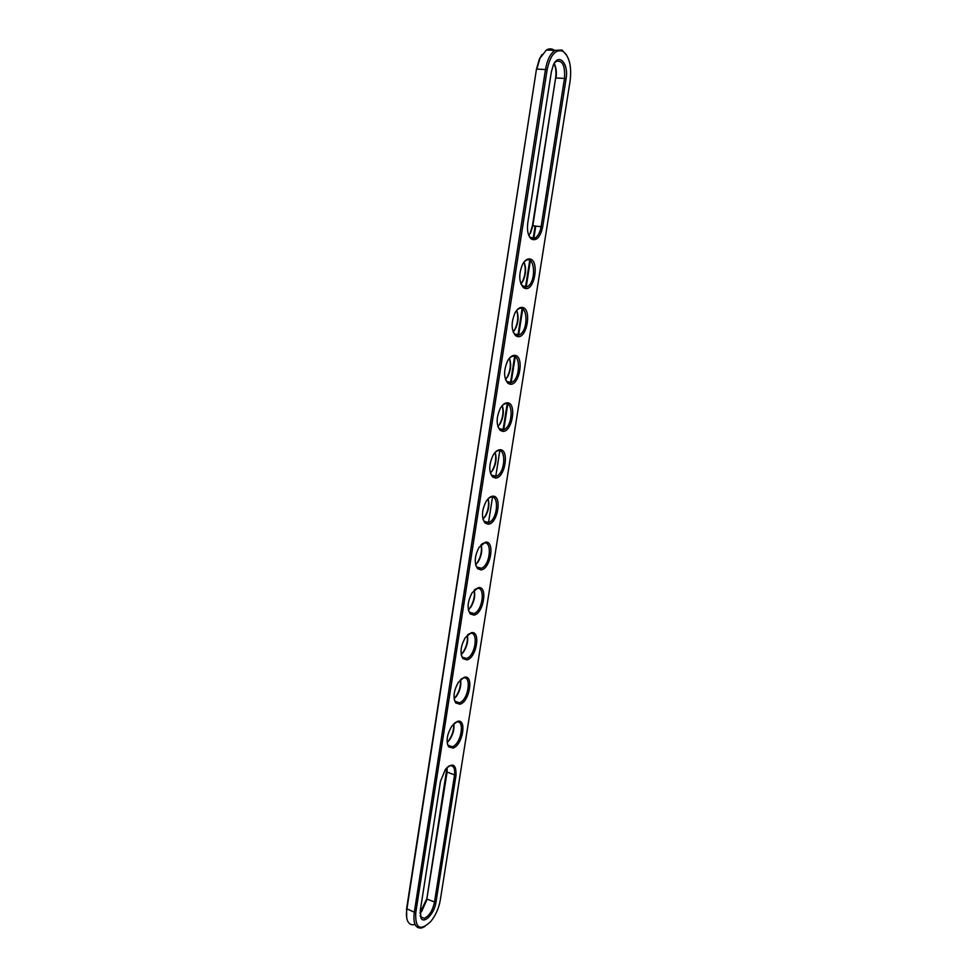 <?xml version="1.0" encoding="UTF-8"?>
<svg xmlns="http://www.w3.org/2000/svg" width="977" height="977" viewBox="0 0 977 977"><rect width="100%" height="100%" fill="white"/><g stroke="black" fill="none" stroke-linecap="round" stroke-linejoin="round"><path stroke-width="1.47" d="M448.26 766.383L449.591 765.785C453.609 765.199 455.258 768.386 454.513 775.323L434.447 902.418C432.542 910.833 429.111 916.133 424.152 918.331L420.672 916.768L420.159 915.522M435.925 902.492C434.509 913.422 424.079 924.45 420.977 918.087L420.281 910.515L440.468 781.344L445.427 769.339C452.815 762.133 456.344 764.161 456.003 775.433L435.925 902.492L427.157 899.182L421.624 911.565L420.025 913.202M547.108 69.843C550.246 55.103 555.486 48.911 562.825 51.256C569.347 56.361 571.789 66.155 570.153 80.639L440.261 900.269C438.795 908.402 435.595 915.522 430.649 921.641C420.11 931.337 415.14 928.394 415.75 912.836L547.108 69.843L545.484 69.514C547.132 60.012 550.295 53.625 554.96 50.364L562.007 49.998L566.599 55.03M566.086 78.734C568.907 63.603 558.746 52.331 553.324 65.093L551.37 71.846L527.763 222.915C526.823 230.853 528.105 236.3 531.61 239.231C536.715 241.075 540.403 236.971 542.675 226.908L566.086 78.734L564.498 78.416C565.268 65.764 562.52 60.073 556.267 61.356L554.484 62.98M525.296 288.484L523.635 287.763C518.897 282.365 518.506 274.586 522.5 264.437C524.734 260.346 527.214 258.514 529.937 258.954C539.573 260.456 534.749 290.951 525.296 288.484M517.737 336.625L515.758 335.807C511.203 330.409 510.959 322.776 515.026 312.896C517.236 308.952 519.666 307.12 522.329 307.413C532.001 308.341 527.214 338.506 517.737 336.625M510.25 384.254L507.955 383.338C503.607 377.952 503.509 370.454 507.649 360.818C509.835 357.045 512.217 355.213 514.794 355.347C524.502 355.726 519.764 385.573 510.25 384.254M502.837 431.394L500.236 430.393C496.084 425.007 496.133 417.606 500.371 408.215C502.52 404.6 504.84 402.793 507.332 402.793C517.077 402.609 512.4 432.164 502.837 431.394M495.51 478.046L492.603 476.971C488.659 471.561 488.854 464.27 493.19 455.099C495.29 451.655 497.549 449.86 499.955 449.738C509.738 449.017 505.097 478.266 495.51 478.046M457.248 721.466C467.214 717.741 462.854 745.268 453.059 748.089L448.602 746.807C445.866 741.079 446.99 734.106 451.985 725.874L457.248 721.466M459.959 704.222L455.722 702.939C452.791 697.297 453.755 690.299 458.628 681.958L464.185 677.33C474.126 674.069 469.717 701.877 459.959 704.222M488.244 524.209L485.056 523.074C481.319 517.639 481.661 510.434 486.094 501.457C488.146 498.185 490.332 496.438 492.652 496.206C502.471 494.948 497.879 523.904 488.244 524.209M473.955 615.131L470.218 613.898C466.884 608.378 467.543 601.307 472.172 592.685L478.266 587.69C488.146 585.418 483.652 613.788 473.955 615.131M466.921 659.902L462.927 658.645C459.801 653.063 460.607 646.029 465.357 637.566L471.195 632.742C481.099 629.97 476.654 658.058 466.921 659.902M481.063 569.909L477.594 568.712C474.065 563.24 474.553 556.108 479.084 547.328L485.422 542.186C495.278 540.415 490.735 569.078 481.063 569.909M446.99 767.519L426.9 898.498L420.037 912.872M447.124 767.372L447.039 772.489L426.9 898.498M425.019 926.452L421.575 927.991C415.481 928.626 413.027 923.546 414.236 912.762L545.484 69.514L536.849 69.123L539.915 58.364L546.338 50.047C549.159 48.361 551.858 48.459 554.46 50.352M528.911 235.701L530.902 237.973L535.054 238.083C538.058 236.19 540.073 232.367 541.111 226.64L564.498 78.416L556.011 78.001C556.805 72.213 556.182 67.376 554.154 63.493M521.046 284.222L524.502 287.177L527.177 286.713C536.446 282.536 535.237 254.948 525.919 260.468L524.16 261.836M513.267 332.253L515.123 334.549L516.943 335.306L519.361 334.842C528.667 330.824 527.934 303.554 518.567 308.891L516.821 310.185M505.597 379.809L507.344 382.092L509.457 382.935L511.618 382.483C520.949 378.624 520.717 351.635 511.313 356.8L509.591 358.022M498.014 426.888L499.662 429.147L502.056 430.063L503.949 429.636C513.291 425.96 513.572 399.214 504.132 404.185L502.447 405.333M490.515 473.503L492.054 475.714L494.728 476.715L496.34 476.312C505.695 472.819 506.513 446.294 497.037 451.069L495.388 452.143M447.356 743.827L448.223 745.524L452.327 746.709C461.364 744.12 465.37 718.706 456.149 722.211L454.781 722.87M454.342 699.862L455.319 701.669L459.373 702.805C468.533 700.277 472.147 674.448 462.78 678.185L461.352 678.905M483.114 519.666L484.543 521.816L488.818 522.524C498.148 519.214 499.503 492.884 490.039 497.452L488.415 498.453M468.557 610.637L469.754 612.64L473.955 613.568C483.224 610.637 485.703 584.612 476.263 588.765L474.737 589.62M461.413 655.469L462.5 657.374L466.627 658.4C475.848 655.677 478.901 629.762 469.485 633.719L468.007 634.488M475.787 565.378L477.106 567.454L481.343 568.272C490.662 565.146 492.579 538.986 483.102 543.359L481.539 544.274M414.272 924.645C411.488 925.207 409.375 924.205 407.934 921.616C406.432 918.722 406.078 914.655 406.847 909.428L536.434 69.355L539.341 59.133L542.003 54.529M530.67 232.599L528.777 235.396L530.67 232.599L532.844 225.675L555.583 78.221C556.377 72.603 555.889 67.718 554.118 63.554M520.936 283.977L522.988 281.046C526.053 274.256 526.383 267.918 523.99 262.044M513.181 332.021L515.355 329.005C518.469 322.373 518.909 316.169 516.662 310.381C518.555 316.633 517.932 323.021 514.781 329.567L513.169 331.997M505.5 379.552L507.796 376.487C510.959 370.014 511.496 363.933 509.408 358.229C511.13 364.372 510.409 370.637 507.222 377.012L505.488 379.528M500.309 423.493L497.891 426.558L500.309 423.493C503.521 417.179 504.156 411.207 502.227 405.565M492.872 470.047L490.381 473.088L492.872 470.047C496.133 463.88 496.89 458.005 495.119 452.424M447.148 742.544L449.469 740.029C453.059 734.643 454.513 729.208 453.817 723.725M454.146 698.775L456.564 696.1C460.106 690.605 461.437 685.121 460.558 679.638M482.98 519.202L485.496 516.137C488.818 510.116 489.672 504.327 488.085 498.795C489.282 504.743 488.231 510.666 484.897 516.589L482.956 519.141M468.386 609.917L470.926 606.986C474.346 601.234 475.445 595.616 474.199 590.132M461.229 654.578L463.721 651.757C467.201 646.139 468.41 640.582 467.348 635.111M475.64 564.791L478.18 561.787C481.551 555.901 482.528 550.198 481.111 544.702M548.353 50.12L550.454 50.193M406.713 917.794L406.603 908.708L536.434 69.355M530.096 233.222L532.441 225.724L555.583 78.221M520.924 283.953L522.402 281.632C525.516 274.928 526.029 268.406 523.977 262.068M499.723 423.994C502.96 417.765 503.79 411.635 502.202 405.589M492.286 470.523C495.571 464.441 496.499 458.421 495.095 452.461M447.136 742.373L448.822 740.407C452.4 735.131 454.024 729.611 453.694 723.847M454.122 698.64L455.929 696.491C459.459 691.093 460.973 685.512 460.448 679.736M468.374 609.819L470.303 607.413C473.735 601.747 475.017 596.019 474.138 590.206M461.205 654.456L463.086 652.172C466.579 646.64 467.971 640.985 467.262 635.197M475.628 564.718L477.57 562.227C480.965 556.426 482.125 550.601 481.063 544.751M535.787 226.017L533.808 238.547M530.328 260.737L526.176 287.104M522.732 309.05L518.628 335.135M515.209 356.861L511.154 382.679M507.771 404.173L503.753 429.721M461.987 657.155L466.627 658.4M535.127 225.943L533.137 238.632M529.729 260.358L525.504 287.226M522.121 308.708L517.944 335.294M514.598 356.556L510.47 382.874M507.161 403.916L503.07 429.941M499.797 450.763L495.742 476.532M492.506 497.146L488.5 522.646M456.003 775.433L446.758 771.928M406.603 908.708L415.75 912.836M542.675 226.908L532.441 225.724M420.672 916.768L420.977 918.087M424.152 918.331L420.66 916.756M421.624 911.565L420.904 911.92M562.825 51.256L562.007 49.998M530.902 237.973L531.61 239.231M522.976 286.517L523.635 287.763M515.123 334.549L515.758 335.807M507.344 382.092L507.955 383.338M499.662 429.147L500.236 430.393M492.054 475.714L492.603 476.971M448.223 745.524L448.602 746.807M455.319 701.669L455.722 702.939M484.543 521.816L485.056 523.074M469.754 612.64L470.218 613.898M462.5 657.374L462.927 658.645M477.106 567.454L477.594 568.712M546.338 50.047L554.96 50.364M535.054 238.083L530.291 237.496M527.177 286.713L522.365 286.017M519.361 334.842L514.525 334.024M511.618 382.483L506.77 381.555M503.949 429.636L499.113 428.61M496.34 476.312L491.553 475.188M452.18 746.758L448.028 745.231M459.373 702.805L455.062 701.315M488.818 522.524L484.079 521.315M473.955 613.568L469.387 612.2M481.343 568.272L476.691 566.978M539.341 59.133L539.915 58.364M449.469 740.029L448.822 740.407M456.564 696.1L455.929 696.491M470.926 606.986L470.303 607.413M463.721 651.757L463.086 652.172M478.18 561.787L477.57 562.227"/></g></svg>
